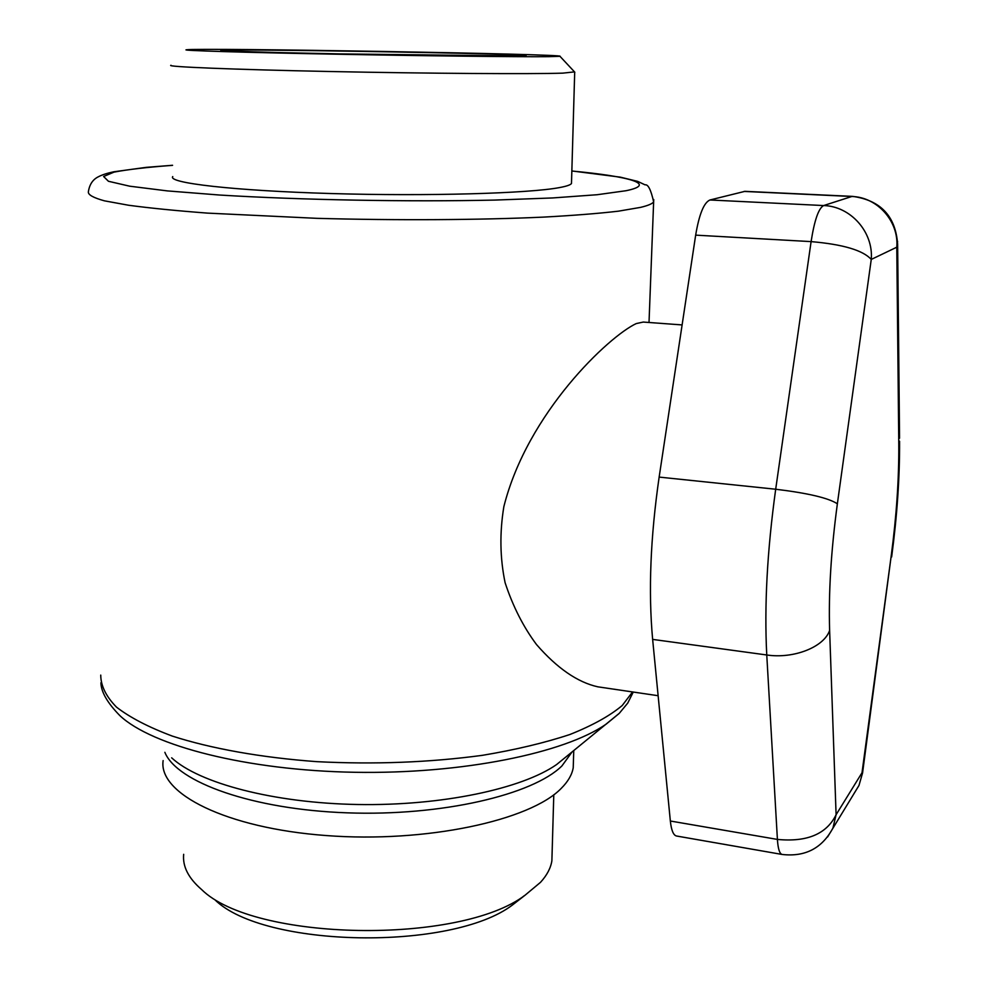 <?xml version="1.0" encoding="UTF-8"?>
<svg xmlns="http://www.w3.org/2000/svg" width="988" height="988" viewBox="0 0 988 988"><rect width="100%" height="100%" fill="white"/><g stroke="black" fill="none" stroke-linecap="round" stroke-linejoin="round"><path stroke-width="1.48" d="M573.46 760.18L573.225 767.75C572.015 774.716 568.038 781.582 561.258 788.35C530.321 820.497 426.161 843.172 326.201 835.552C226.104 828.179 158.068 793.45 163.131 760.587M658.132 695.713L597.74 686.808C577.461 682.251 557.059 668.172 536.509 644.547C523.356 626.935 512.883 606.336 505.115 582.735C499.977 558.158 499.558 532.791 503.855 506.646C527.382 412.774 609.003 336.216 636.26 323.57L643.287 322.063L682.115 324.929M571.521 182.064L571.472 183.533C570.447 184.929 566.519 186.275 559.69 187.547C529.42 193.413 427.767 196.402 330.585 193.524C233.254 190.684 167.33 182.941 172.752 176.58M862.561 773.024L858.967 785.485L853.558 794.315M899.562 438.227L897.635 244.122C895.56 216.15 880.543 200.243 852.582 196.377L851.841 196.489C877.393 197.094 899.055 221.436 896.783 247.198L897.61 241.43M852.582 196.377L744.964 191.339L709.964 199.984C703.938 202.515 699.171 214.235 695.663 235.144L659.144 477.093C650.437 537.287 648.264 591.392 652.636 639.397L670.346 821.016C671.334 830.291 673.396 835.292 676.521 836.009L782.15 854.459C805.158 857.078 822.078 848.297 832.921 828.105L836.095 814.73C826.623 834.045 807.06 842.27 777.408 839.417C778.013 848.816 779.594 853.83 782.15 854.459M695.663 235.144L811.099 241.615C842.974 244.357 863.03 250.297 871.255 259.436C873.602 232.118 850.631 206.245 823.646 205.553C818.62 208.184 814.445 220.201 811.099 241.615L775.691 489.233C807.949 493.136 828.512 497.989 837.367 503.794L871.255 259.436L896.783 247.198L898.784 444.588C899.006 479.069 896.487 516.094 891.238 555.664L862.005 772.752L836.095 814.73L829.624 630.393C828.475 592.837 831.056 550.637 837.367 503.794M552.107 853.101L551.884 860.733C550.761 868.057 546.957 875.257 540.498 882.333L525.122 895.165C459.902 944.96 253.83 941.366 201.564 889.509C188.424 878.147 182.459 866.414 183.669 854.311M214.964 899.846C263.845 947.924 451.714 951.209 512.414 905.033L523.924 895.943M548.464 56.674C519.466 56.971 423.543 55.896 332.66 54.142C241.615 52.413 180.384 50.499 186.362 49.783C199.057 47.659 570.891 54.155 559.961 56.304L548.464 56.674M170.961 65.27C165.379 66.752 232.094 69.531 330.795 71.531C429.335 73.544 532.334 74.174 562.839 73.137L574.51 71.889M515.6 55.958L340.205 53.895C267.118 52.488 216.841 50.944 220.929 50.351C228.401 48.56 537.707 53.957 525.789 55.674L515.6 55.958M567.063 756.03L556.602 764.551C521.874 788.844 441.537 805.986 357.668 804.504C273.787 803.059 198.983 783.212 171.665 757.833M164.86 752.3C176.852 782.286 252.879 809.555 347.294 812.84C441.648 816.298 532.903 794.797 561.937 765.91L572.077 751.942M100.924 682.77C101.134 692.02 107.457 702.974 119.869 715.621C151.942 745.866 246.765 770.43 354.655 772.283C462.532 774.197 564.667 753.066 606.2 724.105L618.957 713.632M632.555 691.946L622.193 705.531C609.831 715.88 592.405 725.525 569.928 734.492C544.721 742.84 515.575 749.781 482.514 755.314C429.619 762.464 374.403 764.589 316.864 761.662C261.252 757.598 211.197 748.62 172.332 736.097C148.62 727.217 130.008 717.56 116.51 707.136C106.062 696.503 100.813 685.82 100.739 675.1M172.567 165.28L146.15 167.367L113.756 171.788C107.186 173.159 102.048 174.839 98.306 176.803C92.711 179.569 89.389 184.645 88.34 192.018C88.191 194.883 93.551 197.822 104.407 200.823L128.576 205.245C149.904 208.11 176.197 210.728 207.443 213.112L316.963 218.336C396.966 220.534 480.267 220.015 543.696 217.101C573.608 215.47 598.518 213.494 618.414 211.173L640.545 207.381C647.992 205.603 652.352 203.763 653.636 201.885L653.747 199.539M571.484 183.521L574.695 72.309M571.83 171.01C630.245 176.506 657.563 184.213 626.046 190.721L597.16 194.722L552.675 197.946L494.716 200.082C407.883 201.972 300.574 199.996 219.756 195.044L167.293 190.894L129.675 186.189L108.433 181.273L103.604 176.494L114.015 172.122C127.785 169.479 147.298 167.219 172.567 165.342M744.05 191.425L851.841 196.489L823.646 205.553L709.964 199.984M827.598 836.947L858.967 785.485L862.573 772.937L891.238 555.664M659.144 477.093L775.691 489.233C767.182 550.884 764.206 606.126 766.762 654.982L777.408 839.417L670.346 821.016M652.636 639.397L766.762 654.982C793.747 659.07 824.128 647.041 829.624 630.393M891.645 556.96L891.719 556.38C897.129 515.625 899.759 477.229 899.586 441.216L898.784 444.588M633.271 692.045L627.713 703.135L619.315 713.287L567.236 755.882M573.756 750.571L573.225 767.75M571.842 170.949L620.316 177.148L637.68 181.384L645.065 184.842C648.103 184.138 650.956 189.82 653.636 201.885L649.017 322.483M512.414 905.033L525.122 895.165M553.786 794.772L551.884 860.733M559.961 56.304L574.843 72.248"/></g></svg>
